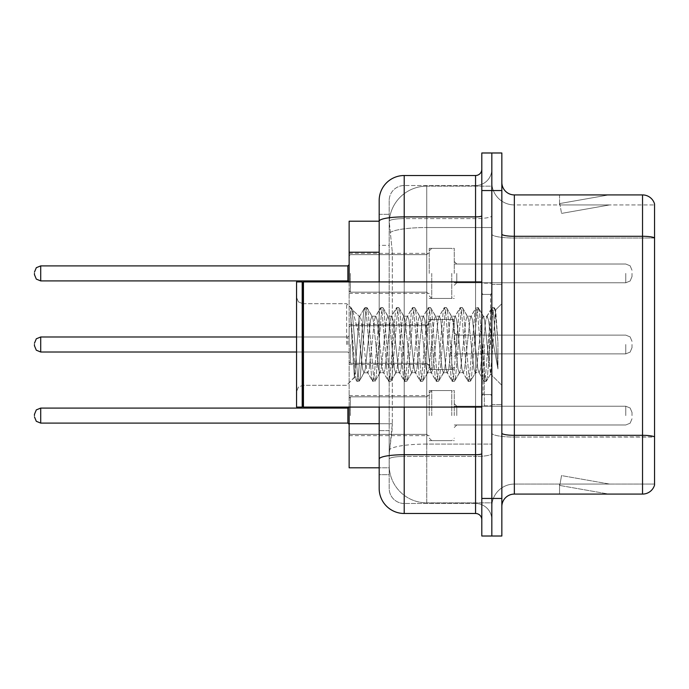 <?xml version="1.0" encoding="UTF-8"?>
<svg xmlns="http://www.w3.org/2000/svg" width="689" height="689" viewBox="0 0 689 689"><rect width="100%" height="100%" fill="white"/><g stroke="black" fill="none" stroke-linecap="round" stroke-linejoin="round"><path stroke-width="0.52" stroke-dasharray="3.44 2.58" d="M429.238 273.404L429.238 248.367L429.238 273.404M349.134 273.404L349.134 253.371L349.134 273.404M429.238 344.5L429.238 319.463L429.238 344.5M349.134 344.5L349.134 324.476L349.134 344.5M429.238 415.596L429.238 390.56L429.238 415.596M349.134 415.596L349.134 435.629L349.134 415.596M454.275 273.404L454.275 248.367L454.275 273.404M454.275 344.5L454.275 319.463L454.275 344.5M454.275 415.596L454.275 390.56L454.275 415.596M491.825 273.404L491.825 282.791L491.825 273.404M491.825 344.5L491.825 405.838L491.825 344.5M491.825 415.596L491.825 406.209L491.825 415.596M379.174 423.718L392.325 423.718L392.075 430.246L389.337 452.776L392.325 423.718L392.325 252.234L392.325 423.718L349.134 423.718L349.134 467.797L389.268 467.797L389.19 465.29A37.55 37.55 0 0 0 426.741 502.841L491.825 502.841L491.825 444.078L491.825 502.841L426.741 502.841L426.741 444.078L426.741 502.841A37.55 37.55 0 0 1 389.19 465.29L389.19 457.651L389.268 467.797L379.174 467.797L379.174 245.353L379.174 430.608L389.19 430.608L389.19 474.678L379.174 474.678L379.174 459.063L379.174 474.678L389.19 474.678L389.19 245.353L389.19 430.608L379.174 430.608M389.337 452.776L389.19 457.651L389.337 452.776M426.741 186.159L491.825 186.159L491.825 227.534L491.825 186.159L426.741 186.159A37.55 37.55 0 0 0 389.242 221.72L392.325 252.234L389.242 221.72A37.55 37.55 0 0 1 426.741 186.159L426.741 227.534L491.825 227.534L491.825 444.078L491.825 227.534L426.741 227.534L426.741 186.159A37.55 37.55 0 0 0 389.242 221.72M379.174 221.203L349.134 221.203L349.134 423.718M349.134 407.087L349.134 281.913M501.842 344.5L501.842 284.419L501.842 344.5M484.315 344.5L484.315 405.838L484.315 344.5M491.825 444.009L491.825 234.122L491.825 444.009M501.842 433.14L501.842 234.122L501.842 433.14A12.514 2.17 0 0 0 514.356 435.319L642.536 435.319A12.514 2.17 180 0 1 654.55 436.886L514.356 437.059L514.356 484.066A22.53 22.53 0 0 0 491.825 506.596A22.53 22.53 0 0 1 514.356 484.066L654.55 484.066L654.55 203.935A12.514 12.514 0 0 0 642.536 194.918L642.536 494.082A12.514 12.514 0 0 0 654.55 485.065L654.55 444.009L654.55 484.066L514.356 484.066L514.356 194.918A12.514 12.514 0 0 1 501.842 182.404L501.842 234.122L501.842 182.404M491.825 182.404L491.825 234.122L491.825 182.404A22.53 22.53 0 0 0 514.356 204.934A22.53 22.53 0 0 1 491.825 182.404A22.53 22.53 0 0 0 514.356 204.934L514.356 437.059A22.53 3.91 0 0 1 491.825 433.14A22.53 3.91 0 0 0 514.356 437.059L514.356 204.934L654.55 204.934L514.356 204.934M491.825 190.543L491.825 152.984L501.842 152.984L501.842 190.543L491.825 190.543L491.825 152.984L481.809 152.984L481.809 190.543L491.825 190.543L491.825 498.457L491.825 190.543M481.809 190.543L481.809 536.016L491.825 536.016L491.825 498.457L491.825 536.016L501.842 536.016L501.842 190.543M607.87 493.927A10.016 10.016 0 0 0 609.61 494.082L559.546 494.082L609.61 494.082A10.016 10.016 0 0 1 607.87 493.927A10.016 10.016 0 0 0 609.61 494.082A10.016 10.016 0 0 1 607.87 493.927A10.016 10.016 0 0 0 609.61 494.082A10.016 10.016 0 0 1 607.87 493.927A10.016 10.016 0 0 0 609.61 494.082A10.016 10.016 0 0 1 607.87 493.927A10.016 10.016 0 0 0 609.61 494.082A10.016 10.016 0 0 1 607.87 493.927A10.016 10.016 0 0 0 609.61 494.082A10.016 10.016 0 0 1 607.87 493.927A10.016 10.016 0 0 0 609.61 494.082A10.016 10.016 0 0 1 607.87 493.927A10.016 10.016 0 0 0 609.61 494.082A10.016 10.016 0 0 1 607.87 493.927A10.016 10.016 0 0 0 609.61 494.082A10.016 10.016 0 0 1 607.87 493.927L559.795 485.452L607.87 493.927M559.546 484.066L559.546 494.082L559.546 484.066L560.045 484.066L559.795 485.452L560.045 484.066L559.546 484.066L559.546 494.082L559.546 484.066L560.045 484.066L559.795 485.452L560.045 484.066L559.546 484.066L559.546 494.082L559.546 484.066L560.045 484.066L559.795 485.452L560.045 484.066L559.546 484.066L559.546 494.082L559.546 484.066L560.045 484.066L559.795 485.452L560.045 484.066L559.546 484.066L559.546 494.082L559.546 484.066L560.045 484.066L559.795 485.452L560.045 484.066L559.546 484.066L559.546 494.082L559.546 484.066L560.045 484.066L559.795 485.452L560.045 484.066L559.546 484.066L559.546 494.082L559.546 484.066L560.045 484.066L559.795 485.452L560.045 484.066L559.546 484.066L559.546 494.082L559.546 484.066L560.045 484.066L559.795 485.452L560.045 484.066L559.546 484.066L559.546 494.082L559.546 484.066L560.045 484.066L559.795 485.452L560.045 484.066L559.546 484.066M642.536 494.082L514.356 494.082L514.356 437.059L654.55 437.059L654.55 238.032L514.356 238.032A22.53 3.91 0 0 1 491.825 234.122A22.53 3.91 0 0 0 514.356 238.032L654.55 238.032M654.55 203.935A12.514 12.514 0 0 0 642.536 194.918L514.356 194.918M609.61 194.918L559.546 194.918L609.61 194.918A10.016 10.016 0 0 0 607.87 195.073A10.016 10.016 0 0 1 609.61 194.918A10.016 10.016 0 0 0 607.87 195.073A10.016 10.016 0 0 1 609.61 194.918A10.016 10.016 0 0 0 607.87 195.073A10.016 10.016 0 0 1 609.61 194.918A10.016 10.016 0 0 0 607.87 195.073A10.016 10.016 0 0 1 609.61 194.918A10.016 10.016 0 0 0 607.87 195.073A10.016 10.016 0 0 1 609.61 194.918A10.016 10.016 0 0 0 607.87 195.073A10.016 10.016 0 0 1 609.61 194.918A10.016 10.016 0 0 0 607.87 195.073A10.016 10.016 0 0 1 609.61 194.918A10.016 10.016 0 0 0 607.87 195.073A10.016 10.016 0 0 1 609.61 194.918A10.016 10.016 0 0 0 607.87 195.073A10.016 10.016 0 0 1 609.61 194.918M501.842 506.596A12.514 12.514 0 0 1 514.356 494.082M654.55 237.86L654.55 204.934L654.55 237.86A12.514 2.17 180 0 0 642.536 236.293L514.356 236.293A12.514 2.17 0 0 1 501.842 234.122M609.61 484.066L560.045 484.066L609.61 484.066L560.045 484.066L609.61 484.066L560.045 484.066L609.61 484.066L560.045 484.066L609.61 484.066L560.045 484.066L609.61 484.066L560.045 484.066L609.61 484.066L560.045 484.066L609.61 484.066L560.045 484.066L609.61 484.066L560.045 484.066L609.61 484.066L561.535 475.591L560.045 484.066L561.535 475.591L560.045 484.066L561.535 475.591L560.045 484.066L561.535 475.591L560.045 484.066L561.535 475.591L560.045 484.066L561.535 475.591L560.045 484.066L561.535 475.591L560.045 484.066L561.535 475.591L560.045 484.066L561.535 475.591L560.045 484.066L561.535 475.591L609.61 484.066M560.045 204.934L559.546 204.934L560.045 204.934L559.546 204.934L560.045 204.934L559.546 204.934L560.045 204.934L559.546 204.934L560.045 204.934L559.546 204.934L560.045 204.934L559.546 204.934L560.045 204.934L559.546 204.934L560.045 204.934L559.546 204.934L560.045 204.934L559.546 204.934L560.045 204.934L559.795 203.548L607.87 195.073L559.795 203.548L560.045 204.934L559.795 203.548L607.87 195.073L559.795 203.548L560.045 204.934L559.795 203.548L607.87 195.073L559.795 203.548L560.045 204.934L559.795 203.548L607.87 195.073L559.795 203.548L560.045 204.934L559.795 203.548L607.87 195.073L559.795 203.548L560.045 204.934L559.795 203.548L607.87 195.073L559.795 203.548L560.045 204.934L559.795 203.548L607.87 195.073L559.795 203.548L560.045 204.934L559.795 203.548L607.87 195.073L559.795 203.548L560.045 204.934L559.795 203.548L607.87 195.073L559.795 203.548L560.045 204.934L609.61 204.934L560.045 204.934L609.61 204.934L560.045 204.934L609.61 204.934L560.045 204.934L609.61 204.934L560.045 204.934L609.61 204.934L560.045 204.934L609.61 204.934L560.045 204.934L609.61 204.934L560.045 204.934L609.61 204.934L560.045 204.934L609.61 204.934L560.045 204.934L561.535 213.409L560.045 204.934M559.546 194.918L559.546 204.934L559.546 194.918M609.61 204.934L561.535 213.409L609.61 204.934M379.174 488.449A25.037 25.037 0 0 0 404.21 513.486L404.21 503.47A15.02 15.02 0 0 1 389.19 488.449L389.19 221.238L389.19 488.449A15.02 15.02 0 0 0 404.21 503.47L475.556 503.47L475.556 463.413L475.556 513.486A6.261 6.261 0 0 1 481.809 519.739L481.809 169.261L481.809 519.739M491.825 463.413L491.825 215.803L491.825 463.413M481.809 344.5L481.809 407.087L481.809 344.5M491.825 169.261L491.825 215.803L491.825 169.261A16.269 16.269 0 0 1 475.556 185.53A16.269 16.269 0 0 0 491.825 169.261A16.269 16.269 0 0 1 475.556 185.53L475.556 503.47L404.21 503.47L404.21 456.454L475.556 456.454A16.269 2.825 0 0 0 491.825 453.629A16.269 2.825 0 0 1 475.556 456.454L475.556 185.53L404.21 185.53L475.556 185.53M481.809 215.803A6.261 1.085 0 0 1 475.556 216.889L404.21 216.889A25.037 4.349 180 0 0 379.174 221.238L379.174 459.063A25.037 4.349 180 0 1 404.21 454.723L404.21 175.514A25.037 25.037 0 0 0 379.174 200.551A25.037 25.037 0 0 1 404.21 175.514L475.556 175.514A6.261 6.261 0 0 0 481.809 169.261A6.261 6.261 0 0 1 475.556 175.514L475.556 463.413L475.556 456.454L404.21 456.454L404.21 185.53L404.21 218.628L475.556 218.628A16.269 2.825 0 0 0 491.825 215.803A16.269 2.825 0 0 1 475.556 218.628L404.21 218.628L404.21 463.413L404.21 454.723L475.556 454.723A6.261 1.085 -0 0 0 481.809 453.629M404.21 513.486L475.556 513.486M379.174 214.322L389.19 214.322L379.174 214.322L379.174 245.353L389.19 245.353L389.19 214.322L389.19 245.353L379.174 245.353M379.174 407.087L379.174 281.913M389.19 200.551L389.19 221.238L389.19 200.551A15.02 15.02 0 0 1 404.21 185.53A15.02 15.02 0 0 0 389.19 200.551A15.02 15.02 0 0 1 404.21 185.53M491.825 519.739A16.269 16.269 0 0 0 475.556 503.47A16.269 16.269 0 0 1 491.825 519.739A16.269 16.269 0 0 0 475.556 503.47M632.02 415.596L632.02 412.47L632.02 415.596M632.02 344.5L632.02 347.626L632.02 344.5M632.02 273.404L632.02 276.53L632.02 273.404M302.815 406.458L302.195 407.087L302.195 281.913L302.195 407.087L302.195 281.913L302.815 282.542L302.815 406.458L302.815 344.5L302.815 406.458L303.444 407.087L303.444 281.913L303.444 344.5L303.444 281.913L481.809 281.913M302.195 407.087L296.563 407.087L296.563 281.913L296.563 391.576L296.563 281.913L302.195 281.913M346.627 344.5L346.627 303.685L346.627 344.5M379.828 344.5L377.184 319.997L375.858 316.208L375.436 316.561L374.532 319.997L369.235 369.003L367.909 372.792L367.487 372.439L366.582 369.003L361.286 319.997L359.959 316.208L359.141 317.569L359.141 316.208L359.141 335.345L352.484 309.835L359.141 335.345L359.959 344.5L359.141 335.345L359.141 316.208L350.537 308.198L359.141 316.208L359.959 316.208L359.141 317.569L354.396 377.236L352.105 344.5L350.537 307.595L350.537 308.198L351.02 307.595L350.537 308.198L350.537 314.106L355.653 376.461L356.652 381.12L355.653 376.461L350.537 314.106L354.396 377.236L356.98 381.405L354.396 377.236L346.627 385.315L302.815 385.315L298.423 387.115L296.563 391.576L298.423 387.115L302.815 385.315L346.627 385.315L354.62 377.322L359.141 316.208L359.959 316.208L361.286 319.997L366.582 369.003L367.487 372.439L372.551 381.12L371.552 376.461L366.255 312.539L364.929 307.595L363.603 312.539L358.306 376.461L356.98 381.405L358.969 381.405L357.643 376.461L352.337 312.539L351.02 307.595L352.475 309.835L351.338 307.88L352.337 312.539L357.643 376.461L359.288 381.12L356.98 381.405L358.306 376.461L363.603 312.539L364.602 307.88L366.91 307.595L365.592 312.539L360.287 376.461L359.288 381.12L364.352 372.439L363.93 372.792L362.612 369.003L359.959 344.5L362.612 369.003L363.93 372.792L367.909 372.792L372.551 381.12L371.552 376.461L366.255 312.539L364.929 307.595L366.91 307.595L365.592 312.539L360.287 376.461L359.288 381.12L363.93 372.792L367.909 372.792L369.235 369.003L374.532 319.997L375.436 316.561L380.5 307.88L379.501 312.539L374.196 376.461L372.551 381.12L374.859 381.405L373.541 376.461L368.236 312.539L366.91 307.595L372.301 316.561L371.879 316.208L370.553 319.997L365.256 369.003L364.352 372.439L365.256 369.003L370.553 319.997L371.879 316.208L375.858 316.208L380.5 307.88L379.501 312.539L374.196 376.461L372.878 381.405L374.859 381.405L373.541 376.461L368.236 312.539L367.237 307.88L371.879 316.208L375.858 316.208L377.184 319.997L382.481 369.003L383.385 372.439L382.481 369.003L379.828 344.5M375.858 344.5L373.205 319.997L372.301 316.561L373.205 319.997L378.502 369.003L379.828 372.792L378.502 369.003L375.858 344.5M395.727 344.5L393.074 319.997L391.748 316.208L391.335 316.561L390.43 319.997L385.125 369.003L383.807 372.792L383.385 372.439L388.45 381.12L387.451 376.461L382.145 312.539L380.5 307.88L382.808 307.595L381.482 312.539L376.185 376.461L374.859 381.405L380.25 372.439L383.807 372.792L388.45 381.12L387.451 376.461L382.145 312.539L380.828 307.595L382.808 307.595L381.482 312.539L376.185 376.461L375.186 381.12L379.828 372.792L383.807 372.792L385.125 369.003L390.43 319.997L391.335 316.561L396.399 307.88L395.391 312.539L390.095 376.461L388.45 381.12L390.758 381.405L389.431 376.461L384.135 312.539L382.808 307.595L388.2 316.561L387.778 316.208L386.451 319.997L381.155 369.003L380.25 372.439L381.155 369.003L386.451 319.997L387.778 316.208L391.748 316.208L396.399 307.88L395.391 312.539L390.095 376.461L388.768 381.405L390.758 381.405L389.431 376.461L384.135 312.539L383.136 307.88L387.778 316.208L391.748 316.208L393.074 319.997L398.38 369.003L399.284 372.439L398.38 369.003L395.727 344.5M391.748 344.5L389.104 319.997L388.2 316.561L389.104 319.997L394.401 369.003L395.727 372.792L394.401 369.003L391.748 344.5M411.626 344.5L408.973 319.997L407.647 316.208L407.233 316.561L406.321 319.997L401.024 369.003L399.698 372.792L399.284 372.439L404.34 381.12L403.341 376.461L398.044 312.539L396.399 307.88L398.707 307.595L397.381 312.539L392.084 376.461L390.758 381.405L396.149 372.439L399.698 372.792L404.34 381.12L403.341 376.461L398.044 312.539L396.718 307.595L398.707 307.595L397.381 312.539L392.084 376.461L391.085 381.12L395.727 372.792L399.698 372.792L401.024 369.003L406.321 319.997L407.233 316.561L412.289 307.88L411.29 312.539L405.993 376.461L404.34 381.12L406.656 381.405L405.33 376.461L400.033 312.539L398.707 307.595L404.09 316.561L403.676 316.208L402.35 319.997L397.053 369.003L396.149 372.439L397.053 369.003L402.35 319.997L403.676 316.208L407.647 316.208L412.289 307.88L411.29 312.539L405.993 376.461L404.667 381.405L406.656 381.405L405.33 376.461L400.033 312.539L399.034 307.88L403.676 316.208L407.647 316.208L408.973 319.997L414.27 369.003L415.183 372.439L414.27 369.003L411.626 344.5M407.647 344.5L405.003 319.997L404.09 316.561L405.003 319.997L410.299 369.003L411.626 372.792L410.299 369.003L407.647 344.5M427.516 344.5L424.872 319.997L423.546 316.208L423.124 316.561L422.219 319.997L416.923 369.003L415.596 372.792L415.183 372.439L420.238 381.12L419.239 376.461L413.943 312.539L412.289 307.88L414.606 307.595L413.279 312.539L407.983 376.461L406.656 381.405L412.039 372.439L415.596 372.792L420.238 381.12L419.239 376.461L413.943 312.539L412.616 307.595L414.606 307.595L413.279 312.539L407.983 376.461L406.984 381.12L411.626 372.792L415.596 372.792L416.923 369.003L422.219 319.997L423.124 316.561L428.188 307.88L427.189 312.539L421.892 376.461L420.238 381.12L422.555 381.405L421.229 376.461L415.932 312.539L414.606 307.595L419.989 316.561L419.575 316.208L418.249 319.997L412.952 369.003L412.039 372.439L412.952 369.003L418.249 319.997L419.575 316.208L423.546 316.208L428.188 307.88L427.189 312.539L421.892 376.461L420.566 381.405L422.555 381.405L421.229 376.461L415.932 312.539L414.924 307.88L419.575 316.208L423.546 316.208L424.872 319.997L430.169 369.003L431.073 372.439L430.169 369.003L427.516 344.5M423.546 344.5L420.893 319.997L419.989 316.561L420.893 319.997L426.198 369.003L427.516 372.792L426.198 369.003L423.546 344.5M443.415 344.5L440.771 319.997L439.444 316.208L439.022 316.561L438.118 319.997L432.821 369.003L431.495 372.792L431.073 372.439L436.137 381.12L435.138 376.461L429.841 312.539L428.188 307.88L430.504 307.595L429.178 312.539L423.873 376.461L422.555 381.405L427.938 372.439L431.495 372.792L436.137 381.12L435.138 376.461L429.841 312.539L428.515 307.595L430.504 307.595L429.178 312.539L423.873 376.461L422.874 381.12L427.516 372.792L431.495 372.792L432.821 369.003L438.118 319.997L439.022 316.561L444.086 307.88L443.087 312.539L437.791 376.461L436.137 381.12L438.445 381.405L437.127 376.461L431.822 312.539L430.504 307.595L435.887 316.561L435.465 316.208L434.148 319.997L428.842 369.003L427.938 372.439L428.842 369.003L434.148 319.997L435.465 316.208L439.444 316.208L444.086 307.88L443.087 312.539L437.791 376.461L436.464 381.405L438.445 381.405L437.127 376.461L431.822 312.539L430.823 307.88L435.465 316.208L439.444 316.208L440.771 319.997L446.067 369.003L446.972 372.439L446.067 369.003L443.415 344.5M439.444 344.5L436.792 319.997L435.887 316.561L436.792 319.997L442.088 369.003L443.415 372.792L442.088 369.003L439.444 344.5M459.313 344.5L456.661 319.997L455.343 316.208L454.921 316.561L454.017 319.997L448.72 369.003L447.394 372.792L446.972 372.439L452.036 381.12L451.037 376.461L445.731 312.539L444.086 307.88L446.394 307.595L445.077 312.539L439.771 376.461L438.445 381.405L443.837 372.439L447.394 372.792L452.036 381.12L451.037 376.461L445.731 312.539L444.414 307.595L446.394 307.595L445.077 312.539L439.771 376.461L438.772 381.12L443.415 372.792L447.394 372.792L448.72 369.003L454.017 319.997L454.921 316.561L459.985 307.88L458.986 312.539L453.681 376.461L452.036 381.12L454.344 381.405L453.017 376.461L447.721 312.539L446.394 307.595L451.786 316.561L451.364 316.208L450.038 319.997L444.741 369.003L443.837 372.439L444.741 369.003L450.038 319.997L451.364 316.208L455.343 316.208L459.985 307.88L458.986 312.539L453.681 376.461L452.363 381.405L454.344 381.405L453.017 376.461L447.721 312.539L446.722 307.88L451.364 316.208L455.343 316.208L456.661 319.997L461.966 369.003L462.87 372.439L461.966 369.003L459.313 344.5M455.343 344.5L452.69 319.997L451.786 316.561L452.69 319.997L457.987 369.003L459.313 372.792L457.987 369.003L455.343 344.5M475.212 344.5L472.559 319.997L471.233 316.208L470.82 316.561L469.915 319.997L464.61 369.003L463.284 372.792L462.87 372.439L467.934 381.12L466.927 376.461L461.63 312.539L459.985 307.88L462.293 307.595L460.967 312.539L455.67 376.461L454.344 381.405L459.735 372.439L463.284 372.792L467.934 381.12L466.927 376.461L461.63 312.539L460.304 307.595L462.293 307.595L460.967 312.539L455.67 376.461L454.671 381.12L459.313 372.792L463.284 372.792L464.61 369.003L469.915 319.997L470.82 316.561L475.884 307.88L474.876 312.539L469.579 376.461L467.934 381.12L470.242 381.405L468.916 376.461L463.619 312.539L462.293 307.595L467.685 316.561L467.263 316.208L465.936 319.997L460.64 369.003L459.735 372.439L460.64 369.003L465.936 319.997L467.263 316.208L471.233 316.208L475.884 307.88L474.876 312.539L469.579 376.461L468.253 381.405L470.242 381.405L468.916 376.461L463.619 312.539L462.62 307.88L467.263 316.208L471.233 316.208L472.559 319.997L477.856 369.003L478.769 372.439L477.856 369.003L475.212 344.5M471.233 344.5L468.589 319.997L467.685 316.561L468.589 319.997L473.886 369.003L475.212 372.792L473.886 369.003L471.233 344.5M489.328 326.319L489.328 365.876L484.488 319.997L483.161 316.208L481.835 319.997L476.538 369.003L475.212 372.792L479.182 372.792L483.824 381.12L482.825 376.461L477.529 312.539L475.884 307.88L478.192 307.595L476.866 312.539L471.569 376.461L470.242 381.405L475.625 372.439L479.182 372.792L483.824 381.12L482.825 376.461L477.529 312.539L476.202 307.595L478.192 307.595L476.866 312.539L471.569 376.461L470.57 381.12L475.625 372.439L476.538 369.003L481.835 319.997L483.161 316.208L487.132 316.208L485.805 319.997L480.509 369.003L479.182 372.792L480.509 369.003L485.805 319.997L486.718 316.561L491.774 307.88L490.775 312.539L485.478 376.461L483.824 381.12L486.141 381.405L484.815 376.461L479.518 312.539L478.192 307.595L483.575 316.561L487.132 316.208L491.774 307.88L490.775 312.539L485.478 376.461L484.152 381.405L486.141 381.405L484.815 376.461L479.518 312.539L478.519 307.88L483.575 316.561L484.488 319.997L490.456 373.92L495.71 310.11L497.932 342.381L497.932 368.951L493.548 344.5L489.328 326.319L488.458 319.997L487.132 316.208L488.458 319.997L489.328 326.319L489.328 365.876L490.706 373.826L495.494 310.033L497.932 342.381L495.417 312.539L494.091 307.595L492.764 312.539L487.467 376.461L486.141 381.405L487.467 376.461L492.764 312.539L494.091 307.595L495.417 312.539L497.932 342.381L497.932 368.951L493.427 312.539L491.774 307.88L494.091 307.595L492.101 307.595L493.427 312.539L497.932 368.951L493.548 344.5L489.328 326.319M426.741 444.078A37.55 6.52 180 0 0 389.638 449.59A37.55 6.52 180 0 1 426.741 444.078L491.825 444.078L426.741 444.078L426.741 227.534L426.741 444.078M390.163 232.572A37.55 6.52 180 0 1 426.741 227.534A37.55 6.52 180 0 0 390.163 232.572M389.19 465.29A37.55 37.55 0 0 0 426.741 502.841M379.174 252.234L349.134 252.234M501.842 498.457L481.809 498.457M491.825 506.596A22.53 22.53 0 0 1 514.356 484.066M404.21 281.913L404.21 407.087M475.556 407.087L475.556 281.913M404.21 218.628A15.02 2.61 180 0 0 389.19 221.238A15.02 2.61 180 0 1 404.21 218.628M404.21 456.454A15.02 2.61 180 0 0 389.19 459.063A15.02 2.61 180 0 1 404.21 456.454M404.21 503.47A15.02 15.02 0 0 1 389.19 488.449M350.382 415.596L350.382 396.821L350.382 415.596M347.876 415.596L347.876 408.086L347.876 423.106L347.876 408.086L347.876 423.106L347.876 408.086L347.876 423.106L347.876 408.086L347.876 423.106L347.876 408.086L347.876 423.106L347.876 408.086L347.876 423.106L347.876 408.086L347.876 423.106L347.876 408.086L347.876 423.106L347.876 408.086L347.876 423.106L347.876 408.086L347.876 423.106L347.876 408.086L347.876 423.106L347.876 408.086L347.876 423.106L347.876 408.086L347.876 423.106L347.876 408.086L347.876 423.106L347.876 408.086L347.876 423.106L347.876 408.086L347.876 423.106L349.134 424.364L347.876 423.106L349.134 424.364L347.876 423.106L349.134 424.364L347.876 423.106L349.134 424.364L347.876 423.106L349.134 424.364L347.876 423.106L349.134 424.364L347.876 423.106L349.134 424.364L347.876 423.106L349.134 424.364L347.876 423.106L40.711 423.106L40.711 408.086L40.711 423.106L40.711 408.086L40.711 423.106L40.711 408.086L40.711 423.106L40.711 408.086L40.711 423.106L40.711 408.086L40.711 423.106L40.711 408.086L40.711 423.106L40.711 408.086L40.711 423.106L40.711 408.086L40.711 423.106L40.711 408.086L40.711 423.106L40.711 408.086L40.711 423.106L40.711 408.086L40.711 423.106L40.711 408.086L40.711 423.106L40.711 408.086L40.711 423.106L40.711 408.086L40.711 423.106L40.711 408.086L40.711 423.106L40.711 408.086L40.711 423.106L40.711 408.086L36.319 409.886L34.45 414.347L36.319 409.886L40.711 408.086L347.876 408.086L347.876 415.596M456.781 415.596L456.781 406.209L456.781 415.596M451.769 415.596L451.769 390.56L451.769 415.596M431.745 415.596L431.745 390.56L431.745 415.596M426.741 415.596L426.741 434.371L426.741 415.596M625.758 415.596L625.758 406.209L625.758 415.596M350.382 344.5L350.382 363.275L350.382 344.5M347.876 344.5L347.876 336.99L347.876 344.5M34.45 345.749L36.319 350.21L40.711 352.01L347.876 352.01L40.711 352.01L36.319 350.21L34.45 345.749L36.319 350.21L40.711 352.01L347.876 352.01L40.711 352.01L36.319 350.21L34.45 345.749L36.319 350.21L40.711 352.01L347.876 352.01L40.711 352.01L36.319 350.21L34.45 345.749L36.319 350.21L40.711 352.01L347.876 352.01L40.711 352.01L36.319 350.21L34.45 345.749L36.319 350.21L40.711 352.01L347.876 352.01L40.711 352.01L36.319 350.21L34.45 345.749L36.319 350.21L40.711 352.01L347.876 352.01L40.711 352.01L36.319 350.21L34.45 345.749L36.319 350.21L40.711 352.01L347.876 352.01L40.711 352.01L36.319 350.21L34.45 345.749L36.319 350.21L40.711 352.01L40.711 336.99L40.711 352.01L40.711 336.99L40.711 352.01L40.711 336.99L40.711 352.01L40.711 336.99L40.711 352.01L40.711 336.99L40.711 352.01L40.711 336.99L40.711 352.01L40.711 336.99L40.711 352.01L40.711 336.99L40.711 352.01L40.711 336.99L40.711 352.01L40.711 336.99L40.711 352.01L40.711 336.99L40.711 352.01L40.711 336.99L40.711 352.01L40.711 336.99L40.711 352.01L40.711 336.99L40.711 352.01L40.711 336.99L40.711 344.5L40.711 336.99L347.876 336.99L349.134 335.741L347.876 336.99L349.134 335.741L347.876 336.99L349.134 335.741L347.876 336.99L349.134 335.741L347.876 336.99L349.134 335.741L347.876 336.99L349.134 335.741L347.876 336.99L349.134 335.741L347.876 336.99L349.134 335.741L347.876 336.99L40.711 336.99L36.319 338.79L34.45 343.251L36.319 338.79L40.711 336.99L347.876 336.99L40.711 336.99L36.319 338.79L34.45 343.251L36.319 338.79L40.711 336.99L347.876 336.99L40.711 336.99L36.319 338.79L34.45 343.251L36.319 338.79L40.711 336.99L347.876 336.99L40.711 336.99L36.319 338.79L34.45 343.251L36.319 338.79L40.711 336.99L347.876 336.99L40.711 336.99L36.319 338.79L34.45 343.251L36.319 338.79L40.711 336.99L347.876 336.99L40.711 336.99L36.319 338.79L34.45 343.251L36.319 338.79L40.711 336.99L347.876 336.99L40.711 336.99L36.319 338.79L34.45 343.251L36.319 338.79L40.711 336.99L296.563 336.99M456.781 344.5L456.781 335.112L456.781 344.5M451.769 344.5L451.769 369.537L451.769 344.5M431.745 344.5L431.745 369.537L431.745 344.5M426.741 344.5L426.741 325.725L426.741 344.5M625.758 344.5L625.758 353.888L625.758 344.5M350.382 273.404L350.382 292.179L350.382 273.404M347.876 273.404L347.876 280.914L347.876 265.894L347.876 280.914L347.876 265.894L347.876 280.914L347.876 265.894L347.876 280.914L347.876 265.894L347.876 280.914L347.876 265.894L347.876 280.914L347.876 265.894L347.876 280.914L347.876 265.894L347.876 280.914L347.876 265.894L347.876 280.914L347.876 265.894L347.876 280.914L347.876 265.894L347.876 280.914L347.876 265.894L347.876 280.914L347.876 265.894L347.876 280.914L347.876 265.894L347.876 280.914L347.876 265.894L347.876 280.914L347.876 265.894L347.876 280.914L347.876 273.404L347.876 280.914L349.134 282.163L347.876 280.914L349.134 282.163L347.876 280.914L349.134 282.163L347.876 280.914L349.134 282.163L347.876 280.914L349.134 282.163L347.876 280.914L349.134 282.163L347.876 280.914L349.134 282.163L347.876 280.914L349.134 282.163L347.876 280.914L40.711 280.914L40.711 265.894L40.711 280.914L40.711 265.894L40.711 280.914L40.711 265.894L40.711 280.914L40.711 265.894L40.711 280.914L40.711 265.894L40.711 280.914L40.711 265.894L40.711 280.914L40.711 265.894L40.711 280.914L40.711 265.894L40.711 280.914L40.711 265.894L40.711 280.914L40.711 265.894L40.711 280.914L40.711 265.894L40.711 280.914L40.711 265.894L40.711 280.914L40.711 265.894L40.711 280.914L40.711 265.894L40.711 280.914L40.711 265.894L40.711 280.914L40.711 265.894L40.711 273.404L40.711 265.894L347.876 265.894L347.876 273.404M456.781 273.404L456.781 282.791L456.781 273.404M451.769 273.404L451.769 298.44L451.769 273.404M431.745 273.404L431.745 298.44L431.745 273.404M426.741 273.404L426.741 254.629L426.741 273.404M625.758 273.404L625.758 282.791L625.758 273.404M490.577 344.5L490.577 294.436L490.577 344.5M483.067 344.5L483.067 394.564L483.067 344.5M349.134 253.371L429.238 253.371M349.134 324.476L429.238 324.476L349.134 324.476M349.134 395.572L429.238 395.572M429.238 248.367L454.275 248.367M429.238 319.463L454.275 319.463L429.238 319.463M429.238 390.56L454.275 390.56M454.275 264.016L491.825 264.016M454.275 335.112L491.825 335.112L454.275 335.112M454.275 406.209L491.825 406.209M454.275 424.984L491.825 424.984M454.275 353.888L491.825 353.888L454.275 353.888M454.275 282.791L491.825 282.791M429.238 440.633L454.275 440.633M429.238 369.537L454.275 369.537L429.238 369.537M429.238 298.44L454.275 298.44M349.134 435.629L429.238 435.629M349.134 364.524L429.238 364.524L349.134 364.524M349.134 293.428L429.238 293.428M491.825 284.419L501.842 284.419L491.825 284.419M484.315 405.838L491.825 405.838L484.315 405.838M491.825 294.436L481.809 294.436L491.825 294.436M491.825 394.564L481.809 394.564L491.825 394.564M484.315 283.162L491.825 283.162L484.315 283.162M491.825 404.581L501.842 404.581L491.825 404.581M349.134 398.07L350.382 396.821L426.741 396.821L350.382 396.821L349.134 398.07L350.382 396.821L426.741 396.821L350.382 396.821L349.134 398.07L350.382 396.821L426.741 396.821L350.382 396.821L349.134 398.07L350.382 396.821L426.741 396.821L350.382 396.821L349.134 398.07L350.382 396.821L426.741 396.821L350.382 396.821L349.134 398.07L350.382 396.821L426.741 396.821L350.382 396.821L349.134 398.07L350.382 396.821L426.741 396.821L350.382 396.821L349.134 398.07L350.382 396.821L426.741 396.821L350.382 396.821L349.134 398.07L350.382 396.821L426.741 396.821L429.238 394.315M454.275 427.49L456.781 424.984L625.758 424.984L456.781 424.984L454.275 427.49L456.781 424.984L625.758 424.984L456.781 424.984L454.275 427.49L456.781 424.984L625.758 424.984L456.781 424.984L454.275 427.49L456.781 424.984L625.758 424.984L456.781 424.984L454.275 427.49L456.781 424.984L625.758 424.984L456.781 424.984L454.275 427.49L456.781 424.984L625.758 424.984L456.781 424.984L454.275 427.49L456.781 424.984L625.758 424.984L456.781 424.984L454.275 427.49L456.781 424.984L625.758 424.984L456.781 424.984L454.275 427.49L456.781 424.984L625.758 424.984L630.151 423.184L632.02 418.723L630.151 423.184L625.758 424.984L630.151 423.184L632.02 418.723L630.151 423.184L625.758 424.984L630.151 423.184L632.02 418.723L630.151 423.184L625.758 424.984L630.151 423.184L632.02 418.723L630.151 423.184L625.758 424.984L630.151 423.184L632.02 418.723L630.151 423.184L625.758 424.984L630.151 423.184L632.02 418.723L630.151 423.184L625.758 424.984L630.151 423.184L632.02 418.723L630.151 423.184L625.758 424.984L630.151 423.184L632.02 418.723L630.151 423.184L625.758 424.984L630.151 423.184L632.02 418.723M429.238 393.066L431.745 390.56L451.769 390.56L431.745 390.56L429.238 393.066L431.745 390.56L451.769 390.56L431.745 390.56L429.238 393.066L431.745 390.56L451.769 390.56L431.745 390.56L429.238 393.066L431.745 390.56L451.769 390.56L431.745 390.56L429.238 393.066L431.745 390.56L451.769 390.56L431.745 390.56L429.238 393.066L431.745 390.56L451.769 390.56L431.745 390.56L429.238 393.066L431.745 390.56L451.769 390.56L431.745 390.56L429.238 393.066L431.745 390.56L451.769 390.56L431.745 390.56L429.238 393.066L431.745 390.56L451.769 390.56L454.275 393.066M349.134 433.123L350.382 434.371L426.741 434.371L350.382 434.371L349.134 433.123L350.382 434.371L426.741 434.371L350.382 434.371L349.134 433.123L350.382 434.371L426.741 434.371L350.382 434.371L349.134 433.123L350.382 434.371L426.741 434.371L350.382 434.371L349.134 433.123L350.382 434.371L426.741 434.371L350.382 434.371L349.134 433.123L350.382 434.371L426.741 434.371L350.382 434.371L349.134 433.123L350.382 434.371L426.741 434.371L350.382 434.371L349.134 433.123L350.382 434.371L426.741 434.371L350.382 434.371L349.134 433.123L350.382 434.371L426.741 434.371L429.238 436.878M454.275 403.702L456.781 406.209L625.758 406.209L456.781 406.209L454.275 403.702L456.781 406.209L625.758 406.209L456.781 406.209L454.275 403.702L456.781 406.209L625.758 406.209L456.781 406.209L454.275 403.702L456.781 406.209L625.758 406.209L456.781 406.209L454.275 403.702L456.781 406.209L625.758 406.209L456.781 406.209L454.275 403.702L456.781 406.209L625.758 406.209L456.781 406.209L454.275 403.702L456.781 406.209L625.758 406.209L456.781 406.209L454.275 403.702L456.781 406.209L625.758 406.209L456.781 406.209L454.275 403.702L456.781 406.209L625.758 406.209L630.151 408.009L632.02 412.47L630.151 408.009L625.758 406.209L630.151 408.009L632.02 412.47L630.151 408.009L625.758 406.209L630.151 408.009L632.02 412.47L630.151 408.009L625.758 406.209L630.151 408.009L632.02 412.47L630.151 408.009L625.758 406.209L630.151 408.009L632.02 412.47L630.151 408.009L625.758 406.209L630.151 408.009L632.02 412.47L630.151 408.009L625.758 406.209L630.151 408.009L632.02 412.47L630.151 408.009L625.758 406.209L630.151 408.009L632.02 412.47L630.151 408.009L625.758 406.209L630.151 408.009L632.02 412.47M429.238 438.126L431.745 440.633L451.769 440.633L431.745 440.633L429.238 438.126L431.745 440.633L451.769 440.633L431.745 440.633L429.238 438.126L431.745 440.633L451.769 440.633L431.745 440.633L429.238 438.126L431.745 440.633L451.769 440.633L431.745 440.633L429.238 438.126L431.745 440.633L451.769 440.633L431.745 440.633L429.238 438.126L431.745 440.633L451.769 440.633L431.745 440.633L429.238 438.126L431.745 440.633L451.769 440.633L431.745 440.633L429.238 438.126L431.745 440.633L451.769 440.633L431.745 440.633L429.238 438.126L431.745 440.633L451.769 440.633L454.275 438.126M40.711 423.106L36.319 421.306L34.45 416.845L36.319 421.306L40.711 423.106L347.876 423.106L40.711 423.106L36.319 421.306L34.45 416.845L36.319 421.306L40.711 423.106L347.876 423.106L40.711 423.106L36.319 421.306L34.45 416.845L36.319 421.306L40.711 423.106L347.876 423.106L40.711 423.106L36.319 421.306L34.45 416.845L36.319 421.306L40.711 423.106L347.876 423.106L40.711 423.106L36.319 421.306L34.45 416.845L36.319 421.306L40.711 423.106L347.876 423.106L40.711 423.106L36.319 421.306L34.45 416.845L36.319 421.306L40.711 423.106L347.876 423.106L40.711 423.106L36.319 421.306L34.45 416.845L36.319 421.306L40.711 423.106L347.876 423.106L40.711 423.106L36.319 421.306L34.45 416.845L36.319 421.306L40.711 423.106L347.876 423.106M347.876 408.086L349.134 406.837L347.876 408.086L349.134 406.837L347.876 408.086L349.134 406.837L347.876 408.086L349.134 406.837L347.876 408.086L349.134 406.837L347.876 408.086L349.134 406.837L347.876 408.086L349.134 406.837L347.876 408.086L349.134 406.837L347.876 408.086L40.711 408.086L36.319 409.886L34.45 414.347L36.319 409.886L40.711 408.086L347.876 408.086L40.711 408.086L36.319 409.886L34.45 414.347L36.319 409.886L40.711 408.086L347.876 408.086L40.711 408.086L36.319 409.886L34.45 414.347L36.319 409.886L40.711 408.086L347.876 408.086L40.711 408.086L36.319 409.886L34.45 414.347L36.319 409.886L40.711 408.086L347.876 408.086L40.711 408.086L36.319 409.886L34.45 414.347L36.319 409.886L40.711 408.086L347.876 408.086L40.711 408.086L36.319 409.886L34.45 414.347L36.319 409.886L40.711 408.086L347.876 408.086L40.711 408.086L36.319 409.886L34.45 414.347L36.319 409.886L40.711 408.086L347.876 408.086L40.711 408.086M350.382 363.275L349.134 362.026L350.382 363.275L426.741 363.275L429.238 365.781L426.741 363.275L429.238 365.781L426.741 363.275L429.238 365.781L426.741 363.275L429.238 365.781L426.741 363.275L429.238 365.781L426.741 363.275L429.238 365.781L426.741 363.275L429.238 365.781L426.741 363.275L429.238 365.781L426.741 363.275L350.382 363.275L349.134 362.026L350.382 363.275L426.741 363.275L350.382 363.275L349.134 362.026L350.382 363.275L426.741 363.275L350.382 363.275L349.134 362.026L350.382 363.275L426.741 363.275L350.382 363.275L349.134 362.026L350.382 363.275L426.741 363.275L350.382 363.275L349.134 362.026L350.382 363.275L426.741 363.275L350.382 363.275L349.134 362.026L350.382 363.275L426.741 363.275L350.382 363.275L349.134 362.026L350.382 363.275L426.741 363.275L350.382 363.275M456.781 335.112L454.275 332.606L456.781 335.112L625.758 335.112L630.151 336.912L632.02 341.374L630.151 336.912L625.758 335.112L630.151 336.912L632.02 341.374L630.151 336.912L625.758 335.112L630.151 336.912L632.02 341.374L630.151 336.912L625.758 335.112L630.151 336.912L632.02 341.374L630.151 336.912L625.758 335.112L630.151 336.912L632.02 341.374L630.151 336.912L625.758 335.112L630.151 336.912L632.02 341.374L630.151 336.912L625.758 335.112L630.151 336.912L632.02 341.374L630.151 336.912L625.758 335.112L630.151 336.912L632.02 341.374L630.151 336.912L625.758 335.112L456.781 335.112L454.275 332.606L456.781 335.112L625.758 335.112L456.781 335.112L454.275 332.606L456.781 335.112L625.758 335.112L456.781 335.112L454.275 332.606L456.781 335.112L625.758 335.112L456.781 335.112L454.275 332.606L456.781 335.112L625.758 335.112L456.781 335.112L454.275 332.606L456.781 335.112L625.758 335.112L456.781 335.112L454.275 332.606L456.781 335.112L625.758 335.112L456.781 335.112L454.275 332.606L456.781 335.112L625.758 335.112L456.781 335.112M451.769 369.537L454.275 367.03L451.769 369.537L454.275 367.03L451.769 369.537L454.275 367.03L451.769 369.537L454.275 367.03L451.769 369.537L454.275 367.03L451.769 369.537L454.275 367.03L451.769 369.537L454.275 367.03L451.769 369.537L454.275 367.03L451.769 369.537L431.745 369.537L429.238 367.03L431.745 369.537L451.769 369.537L431.745 369.537L429.238 367.03L431.745 369.537L451.769 369.537L431.745 369.537L429.238 367.03L431.745 369.537L451.769 369.537L431.745 369.537L429.238 367.03L431.745 369.537L451.769 369.537L431.745 369.537L429.238 367.03L431.745 369.537L451.769 369.537L431.745 369.537L429.238 367.03L431.745 369.537L451.769 369.537L431.745 369.537L429.238 367.03L431.745 369.537L451.769 369.537L431.745 369.537L429.238 367.03L431.745 369.537L451.769 369.537M426.741 325.725L429.238 323.219L426.741 325.725L429.238 323.219L426.741 325.725L429.238 323.219L426.741 325.725L429.238 323.219L426.741 325.725L429.238 323.219L426.741 325.725L429.238 323.219L426.741 325.725L429.238 323.219L426.741 325.725L429.238 323.219L426.741 325.725L350.382 325.725L349.134 326.974L350.382 325.725L426.741 325.725L350.382 325.725L349.134 326.974L350.382 325.725L426.741 325.725L350.382 325.725L349.134 326.974L350.382 325.725L426.741 325.725L350.382 325.725L349.134 326.974L350.382 325.725L426.741 325.725L350.382 325.725L349.134 326.974L350.382 325.725L426.741 325.725L350.382 325.725L349.134 326.974L350.382 325.725L426.741 325.725L350.382 325.725L349.134 326.974L350.382 325.725L426.741 325.725L350.382 325.725L349.134 326.974L350.382 325.725L426.741 325.725M625.758 353.888L630.151 352.088L632.02 347.626L630.151 352.088L625.758 353.888L630.151 352.088L632.02 347.626L630.151 352.088L625.758 353.888L630.151 352.088L632.02 347.626L630.151 352.088L625.758 353.888L630.151 352.088L632.02 347.626L630.151 352.088L625.758 353.888L630.151 352.088L632.02 347.626L630.151 352.088L625.758 353.888L630.151 352.088L632.02 347.626L630.151 352.088L625.758 353.888L630.151 352.088L632.02 347.626L630.151 352.088L625.758 353.888L630.151 352.088L632.02 347.626L630.151 352.088L625.758 353.888L456.781 353.888L454.275 356.394L456.781 353.888L625.758 353.888L456.781 353.888L454.275 356.394L456.781 353.888L625.758 353.888L456.781 353.888L454.275 356.394L456.781 353.888L625.758 353.888L456.781 353.888L454.275 356.394L456.781 353.888L625.758 353.888L456.781 353.888L454.275 356.394L456.781 353.888L625.758 353.888L456.781 353.888L454.275 356.394L456.781 353.888L625.758 353.888L456.781 353.888L454.275 356.394L456.781 353.888L625.758 353.888L456.781 353.888L454.275 356.394L456.781 353.888L625.758 353.888M431.745 319.463L451.769 319.463L454.275 321.97L451.769 319.463L454.275 321.97L451.769 319.463L454.275 321.97L451.769 319.463L454.275 321.97L451.769 319.463L454.275 321.97L451.769 319.463L454.275 321.97L451.769 319.463L454.275 321.97L451.769 319.463L454.275 321.97L451.769 319.463L431.745 319.463L429.238 321.97L431.745 319.463L451.769 319.463L431.745 319.463L429.238 321.97L431.745 319.463L451.769 319.463L431.745 319.463L429.238 321.97L431.745 319.463L451.769 319.463L431.745 319.463L429.238 321.97L431.745 319.463L451.769 319.463L431.745 319.463L429.238 321.97L431.745 319.463L451.769 319.463L431.745 319.463L429.238 321.97L431.745 319.463L451.769 319.463L431.745 319.463L429.238 321.97L431.745 319.463L451.769 319.463L431.745 319.463L429.238 321.97L431.745 319.463M296.563 352.01L347.876 352.01L349.134 353.259L347.876 352.01L349.134 353.259L347.876 352.01L349.134 353.259L347.876 352.01L349.134 353.259L347.876 352.01L349.134 353.259L347.876 352.01L349.134 353.259L347.876 352.01L349.134 353.259L347.876 352.01L349.134 353.259L347.876 352.01L40.711 352.01M349.134 290.93L350.382 292.179L426.741 292.179L350.382 292.179L349.134 290.93L350.382 292.179L426.741 292.179L350.382 292.179L349.134 290.93L350.382 292.179L426.741 292.179L350.382 292.179L349.134 290.93L350.382 292.179L426.741 292.179L350.382 292.179L349.134 290.93L350.382 292.179L426.741 292.179L350.382 292.179L349.134 290.93L350.382 292.179L426.741 292.179L350.382 292.179L349.134 290.93L350.382 292.179L426.741 292.179L350.382 292.179L349.134 290.93L350.382 292.179L426.741 292.179L350.382 292.179L349.134 290.93L350.382 292.179L426.741 292.179L429.238 294.685M347.876 265.894L349.134 264.636L347.876 265.894L349.134 264.636L347.876 265.894L349.134 264.636L347.876 265.894L349.134 264.636L347.876 265.894L349.134 264.636L347.876 265.894L349.134 264.636L347.876 265.894L349.134 264.636L347.876 265.894L349.134 264.636L347.876 265.894L40.711 265.894L36.319 267.694L34.45 272.155L36.319 267.694L40.711 265.894L347.876 265.894L40.711 265.894L36.319 267.694L34.45 272.155L36.319 267.694L40.711 265.894L347.876 265.894L40.711 265.894L36.319 267.694L34.45 272.155L36.319 267.694L40.711 265.894L347.876 265.894L40.711 265.894L36.319 267.694L34.45 272.155L36.319 267.694L40.711 265.894L347.876 265.894L40.711 265.894L36.319 267.694L34.45 272.155L36.319 267.694L40.711 265.894L347.876 265.894L40.711 265.894L36.319 267.694L34.45 272.155L36.319 267.694L40.711 265.894L347.876 265.894L40.711 265.894L36.319 267.694L34.45 272.155L36.319 267.694L40.711 265.894L347.876 265.894L40.711 265.894L36.319 267.694L34.45 272.155L36.319 267.694L40.711 265.894M40.711 280.914L36.319 279.114L34.45 274.653L36.319 279.114L40.711 280.914L347.876 280.914L40.711 280.914L36.319 279.114L34.45 274.653L36.319 279.114L40.711 280.914L347.876 280.914L40.711 280.914L36.319 279.114L34.45 274.653L36.319 279.114L40.711 280.914L347.876 280.914L40.711 280.914L36.319 279.114L34.45 274.653L36.319 279.114L40.711 280.914L347.876 280.914L40.711 280.914L36.319 279.114L34.45 274.653L36.319 279.114L40.711 280.914L347.876 280.914L40.711 280.914L36.319 279.114L34.45 274.653L36.319 279.114L40.711 280.914L347.876 280.914L40.711 280.914L36.319 279.114L34.45 274.653L36.319 279.114L40.711 280.914L347.876 280.914L40.711 280.914L36.319 279.114L34.45 274.653L36.319 279.114L40.711 280.914L347.876 280.914M454.275 261.51L456.781 264.016L625.758 264.016L456.781 264.016L454.275 261.51L456.781 264.016L625.758 264.016L456.781 264.016L454.275 261.51L456.781 264.016L625.758 264.016L456.781 264.016L454.275 261.51L456.781 264.016L625.758 264.016L456.781 264.016L454.275 261.51L456.781 264.016L625.758 264.016L456.781 264.016L454.275 261.51L456.781 264.016L625.758 264.016L456.781 264.016L454.275 261.51L456.781 264.016L625.758 264.016L456.781 264.016L454.275 261.51L456.781 264.016L625.758 264.016L456.781 264.016L454.275 261.51L456.781 264.016L625.758 264.016L630.151 265.816L632.02 270.277L630.151 265.816L625.758 264.016L630.151 265.816L632.02 270.277L630.151 265.816L625.758 264.016L630.151 265.816L632.02 270.277L630.151 265.816L625.758 264.016L630.151 265.816L632.02 270.277L630.151 265.816L625.758 264.016L630.151 265.816L632.02 270.277L630.151 265.816L625.758 264.016L630.151 265.816L632.02 270.277L630.151 265.816L625.758 264.016L630.151 265.816L632.02 270.277L630.151 265.816L625.758 264.016L630.151 265.816L632.02 270.277L630.151 265.816L625.758 264.016L630.151 265.816L632.02 270.277M429.238 295.934L431.745 298.44L451.769 298.44L431.745 298.44L429.238 295.934L431.745 298.44L451.769 298.44L431.745 298.44L429.238 295.934L431.745 298.44L451.769 298.44L431.745 298.44L429.238 295.934L431.745 298.44L451.769 298.44L431.745 298.44L429.238 295.934L431.745 298.44L451.769 298.44L431.745 298.44L429.238 295.934L431.745 298.44L451.769 298.44L431.745 298.44L429.238 295.934L431.745 298.44L451.769 298.44L431.745 298.44L429.238 295.934L431.745 298.44L451.769 298.44L431.745 298.44L429.238 295.934L431.745 298.44L451.769 298.44L454.275 295.934M349.134 255.877L350.382 254.629L426.741 254.629L350.382 254.629L349.134 255.877L350.382 254.629L426.741 254.629L350.382 254.629L349.134 255.877L350.382 254.629L426.741 254.629L350.382 254.629L349.134 255.877L350.382 254.629L426.741 254.629L350.382 254.629L349.134 255.877L350.382 254.629L426.741 254.629L350.382 254.629L349.134 255.877L350.382 254.629L426.741 254.629L350.382 254.629L349.134 255.877L350.382 254.629L426.741 254.629L350.382 254.629L349.134 255.877L350.382 254.629L426.741 254.629L350.382 254.629L349.134 255.877L350.382 254.629L426.741 254.629L429.238 252.122M454.275 285.298L456.781 282.791L625.758 282.791L456.781 282.791L454.275 285.298L456.781 282.791L625.758 282.791L456.781 282.791L454.275 285.298L456.781 282.791L625.758 282.791L456.781 282.791L454.275 285.298L456.781 282.791L625.758 282.791L456.781 282.791L454.275 285.298L456.781 282.791L625.758 282.791L456.781 282.791L454.275 285.298L456.781 282.791L625.758 282.791L456.781 282.791L454.275 285.298L456.781 282.791L625.758 282.791L456.781 282.791L454.275 285.298L456.781 282.791L625.758 282.791L456.781 282.791L454.275 285.298L456.781 282.791L625.758 282.791L630.151 280.991L632.02 276.53L630.151 280.991L625.758 282.791L630.151 280.991L632.02 276.53L630.151 280.991L625.758 282.791L630.151 280.991L632.02 276.53L630.151 280.991L625.758 282.791L630.151 280.991L632.02 276.53L630.151 280.991L625.758 282.791L630.151 280.991L632.02 276.53L630.151 280.991L625.758 282.791L630.151 280.991L632.02 276.53L630.151 280.991L625.758 282.791L630.151 280.991L632.02 276.53L630.151 280.991L625.758 282.791L630.151 280.991L632.02 276.53L630.151 280.991L625.758 282.791L630.151 280.991L632.02 276.53M429.238 250.874L431.745 248.367L451.769 248.367L431.745 248.367L429.238 250.874L431.745 248.367L451.769 248.367L431.745 248.367L429.238 250.874L431.745 248.367L451.769 248.367L431.745 248.367L429.238 250.874L431.745 248.367L451.769 248.367L431.745 248.367L429.238 250.874L431.745 248.367L451.769 248.367L431.745 248.367L429.238 250.874L431.745 248.367L451.769 248.367L431.745 248.367L429.238 250.874L431.745 248.367L451.769 248.367L431.745 248.367L429.238 250.874L431.745 248.367L451.769 248.367L431.745 248.367L429.238 250.874L431.745 248.367L451.769 248.367L454.275 250.874M490.577 294.436L491.825 293.178L490.577 294.436L483.067 294.436L481.809 293.178L483.067 294.436L490.577 294.436M483.067 394.564L490.577 394.564L491.825 395.822L490.577 394.564L483.067 394.564L481.809 395.822L483.067 394.564M303.444 407.087L481.809 407.087M302.815 303.685L346.627 303.685L351.02 307.595L346.627 303.685L302.815 303.685L298.423 301.885L296.563 297.424L298.423 301.885L302.815 303.685M495.494 310.033L501.842 303.685L495.494 310.033M490.456 373.929L501.842 385.315L490.456 373.929M302.815 282.542L303.444 281.913M490.714 373.834L486.46 381.12L490.714 373.834M495.71 310.11L494.409 307.88L495.71 310.11M359.537 316.561L364.602 307.88L359.537 316.561M40.711 336.99L36.319 338.79L34.45 343.251"/><path stroke-width="1.03" d="M379.174 221.203L349.134 221.203L349.134 281.913M404.21 407.087L404.21 513.486A25.037 25.037 0 0 1 379.174 488.449L379.174 467.797L349.134 467.797L349.134 407.087M501.842 506.596A12.514 12.514 0 0 1 514.356 494.082L642.536 494.082L642.536 194.918L514.356 194.918A12.514 12.514 0 0 1 501.842 182.404A12.514 12.514 0 0 0 514.356 194.918L514.356 494.082M491.825 498.457L491.825 536.016L501.842 536.016L501.842 498.457L491.825 498.457L491.825 536.016L481.809 536.016L481.809 498.457L491.825 498.457L491.825 190.543L491.825 498.457M481.809 498.457L481.809 152.984L491.825 152.984L491.825 190.543L491.825 152.984L501.842 152.984L501.842 498.457M654.55 203.935A12.514 12.514 0 0 0 642.536 194.918A12.514 12.514 0 0 1 654.55 203.935L654.55 485.065A12.514 12.514 0 0 1 642.536 494.082M654.55 238.032L654.55 436.886A12.514 2.17 180 0 0 642.536 435.319L514.356 435.319A12.514 2.17 0 0 1 501.842 433.14M379.174 488.449L379.174 430.608M404.21 513.486L475.556 513.486L475.556 407.087M379.174 245.353L379.174 200.551A25.037 25.037 0 0 1 404.21 175.514L475.556 175.514A6.261 6.261 0 0 0 481.809 169.261M481.809 453.629A6.261 1.085 0 0 1 475.556 454.723L404.21 454.723A25.037 4.349 180 0 0 379.174 459.063L379.174 407.087M379.174 281.913L379.174 221.238A25.037 4.349 180 0 1 404.21 216.889L475.556 216.889L475.556 175.514M379.174 200.551L379.174 214.322M481.809 519.739A6.261 6.261 0 0 0 475.556 513.486M34.45 415.596L34.45 414.347L34.45 415.596M34.45 344.5L34.45 345.749L34.45 344.5M34.45 273.404L34.45 274.653L34.45 273.404M303.444 407.087L302.815 406.458L302.815 282.542L303.444 281.913L303.444 407.087L481.809 407.087M302.195 407.087L296.563 407.087L296.563 281.913L302.195 281.913L302.195 407.087L302.815 406.458M379.174 252.234L349.134 252.234M379.174 423.718L349.134 423.718M654.55 237.86A12.514 2.17 180 0 0 642.536 236.293L514.356 236.293A12.514 2.17 0 0 1 501.842 234.122M501.842 190.543L481.809 190.543M404.21 175.514L404.21 281.913M475.556 281.913L475.556 216.889A6.261 1.085 0 0 0 481.809 215.803M34.45 414.347L36.319 409.886L40.711 408.086L40.711 423.106L347.876 423.106L347.876 408.086L349.134 406.837M296.563 336.99L40.711 336.99L40.711 352.01L36.319 350.21L34.45 345.749M347.876 265.894L40.711 265.894L40.711 280.914L347.876 280.914L347.876 265.894L349.134 264.636M302.815 282.542L302.195 281.913M303.444 281.913L481.809 281.913M347.876 423.106L349.134 424.364M40.711 408.086L347.876 408.086M40.711 423.106L36.319 421.306L34.45 416.845M40.711 352.01L296.563 352.01M40.711 336.99L36.319 338.79L34.45 343.251M40.711 280.914L36.319 279.114L34.45 274.653M40.711 265.894L36.319 267.694L34.45 272.155M347.876 280.914L349.134 282.163"/></g></svg>
